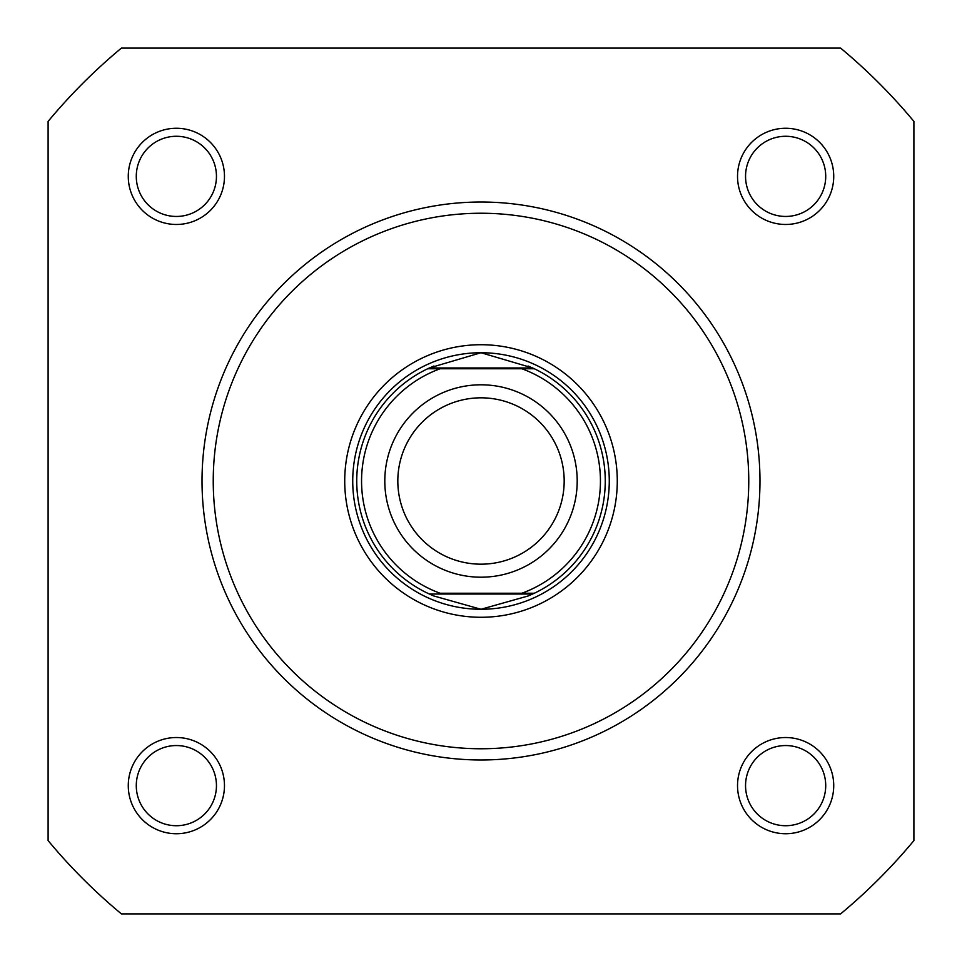 <?xml version="1.0" encoding="UTF-8"?>
<svg xmlns="http://www.w3.org/2000/svg" width="962" height="962" viewBox="0 0 962 962"><rect width="100%" height="100%" fill="white"/><g stroke="black" fill="none" stroke-linecap="round" stroke-linejoin="round"><path stroke-width="1.44" d="M481 577.2A96.2 96.2 0 0 1 384.8 481A96.2 96.2 0 0 1 481 384.8A96.2 96.2 0 0 1 577.2 481A96.2 96.2 0 0 1 481 577.2M481 397.823A83.177 83.177 0 0 0 397.823 481A83.177 83.177 0 0 0 481 564.177A83.177 83.177 0 0 0 564.177 481A83.177 83.177 0 0 0 481 397.823M532.611 367.965L534.331 368.771L521.885 368.771L534.331 368.771A124.254 124.254 0 0 1 534.331 593.229L528.102 595.983L481 609.271A128.271 128.271 0 0 0 609.271 481A128.271 128.271 0 0 0 481 352.729A128.271 128.271 0 0 0 352.729 481A128.271 128.271 0 0 0 481 609.271L433.898 595.983L427.669 593.229A124.254 124.254 0 0 1 427.669 368.771L440.115 368.771L427.669 368.771L429.389 367.965L532.611 367.965L481 352.729L429.389 367.965M521.885 368.771L440.115 368.771A119.444 119.444 0 0 0 440.115 593.229L521.885 593.229A119.444 119.444 0 0 0 521.885 368.771M532.611 594.035L429.389 594.035M534.331 593.229L521.885 593.229L534.331 593.229M433.898 366.017A124.254 124.254 0 0 0 431.481 367.039M431.481 594.961A124.254 124.254 0 0 0 433.898 595.983M528.102 595.983A124.254 124.254 0 0 0 530.519 594.961M530.519 367.039A124.254 124.254 0 0 0 528.102 366.017M128.271 176.371A48.1 48.1 0 0 1 176.371 128.271A48.1 48.1 0 0 1 224.471 176.371A48.1 48.1 0 0 1 176.371 224.471A48.1 48.1 0 0 1 128.271 176.371M216.45 176.371A40.079 40.079 0 0 0 176.371 136.279A40.079 40.079 0 0 0 136.279 176.371A40.079 40.079 0 0 0 176.371 216.45A40.079 40.079 0 0 0 216.45 176.371M737.529 176.371A48.1 48.1 0 0 1 785.629 128.271A48.1 48.1 0 0 1 833.729 176.371A48.1 48.1 0 0 1 785.629 224.471A48.1 48.1 0 0 1 737.529 176.371M825.721 176.371A40.079 40.079 0 0 0 785.629 136.279A40.079 40.079 0 0 0 745.55 176.371A40.079 40.079 0 0 0 785.629 216.45A40.079 40.079 0 0 0 825.721 176.371M737.529 785.629A48.1 48.1 0 0 1 785.629 737.529A48.1 48.1 0 0 1 833.729 785.629A48.1 48.1 0 0 1 785.629 833.729A48.1 48.1 0 0 1 737.529 785.629M825.721 785.629A40.079 40.079 0 0 0 785.629 745.55A40.079 40.079 0 0 0 745.55 785.629A40.079 40.079 0 0 0 785.629 825.721A40.079 40.079 0 0 0 825.721 785.629M128.271 785.629A48.1 48.1 0 0 1 176.371 737.529A48.1 48.1 0 0 1 224.471 785.629A48.1 48.1 0 0 1 176.371 833.729A48.1 48.1 0 0 1 128.271 785.629M216.45 785.629A40.079 40.079 0 0 0 176.371 745.55A40.079 40.079 0 0 0 136.279 785.629A40.079 40.079 0 0 0 176.371 825.721A40.079 40.079 0 0 0 216.45 785.629M344.721 481A136.279 136.279 0 0 1 481 344.721A136.279 136.279 0 0 1 617.279 481A136.279 136.279 0 0 1 481 617.279A136.279 136.279 0 0 1 344.721 481M759.98 481A278.98 278.98 0 0 1 481 759.98A278.98 278.98 0 0 1 202.02 481A278.98 278.98 0 0 1 481 202.02A278.98 278.98 0 0 1 759.98 481M48.1 121.404L48.1 840.596A562.77 562.77 0 0 0 121.404 913.9L840.596 913.9A562.77 562.77 0 0 0 913.9 840.596L913.9 121.404A562.77 562.77 0 0 0 840.596 48.1L121.404 48.1A562.77 562.77 0 0 0 48.1 121.404M213.239 481A267.761 267.761 0 0 0 481 748.761A267.761 267.761 0 0 0 748.761 481A267.761 267.761 0 0 0 481 213.239A267.761 267.761 0 0 0 213.239 481"/></g></svg>
